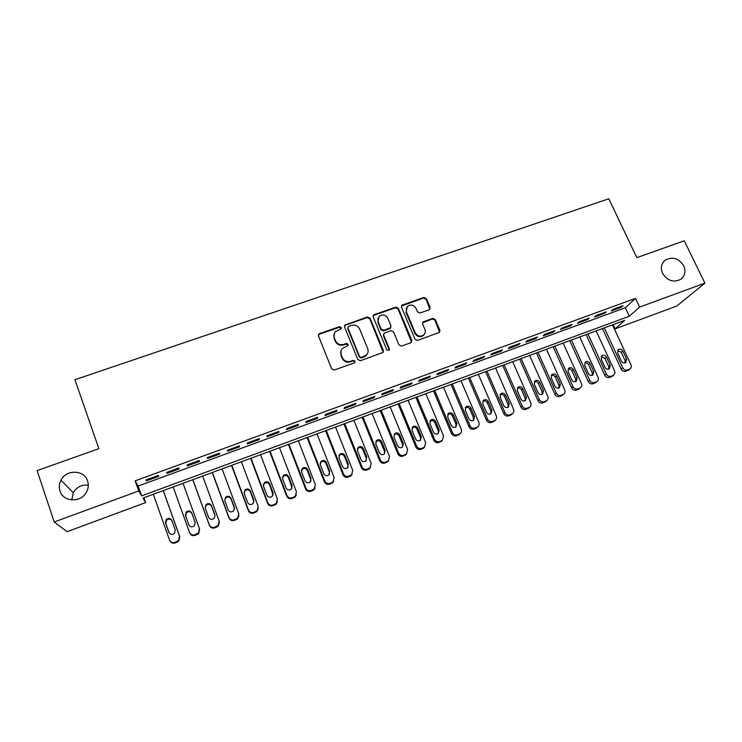 <?xml version="1.0" encoding="UTF-8"?>
<svg xmlns="http://www.w3.org/2000/svg" width="742" height="742" viewBox="0 0 742 742"><rect width="100%" height="100%" fill="white"/><g stroke="black" fill="none" stroke-linecap="round" stroke-linejoin="round"><path stroke-width="1.11" d="M341.301 327.482L339.484 326.675L319.654 333.557L318.819 334.113L318.503 336.015L331.683 368.848L334.299 370.017L354.222 362.921L355.01 361.178L353.183 360.362L350.614 361.28C346.848 362.217 344.065 360.974 342.266 357.561L341.162 354.824C340.318 352.469 340.699 350.363 342.312 348.499L347.877 345.651L348.128 344.269L346.31 343.463L343.75 344.362C339.984 345.28 337.211 344.047 335.43 340.652L334.327 337.935C333.51 335.672 333.863 333.612 335.375 331.785L341.07 328.827L341.301 327.482M341.209 328.632L339.298 327.287L319.505 334.16L318.374 335.198M354.88 362.411L354.797 361.734L352.969 360.927L350.409 361.836L350.614 361.28M348.026 345.466L346.115 344.047L343.555 344.947L343.75 344.362M662.587 273.399C667.485 280.921 673.578 282.869 680.868 279.252C685.052 275.774 685.998 271.284 683.716 265.775C678.707 258.197 672.558 256.315 665.268 260.117C661.261 263.577 660.371 268.001 662.587 273.399M59.981 490.972C63.089 501.907 80.433 502.983 86.183 492.642C88.4 488.857 88.873 484.98 87.602 480.992C84.347 469.742 66.233 469.167 60.965 480.213C59.156 483.747 58.831 487.327 59.981 490.972M429.089 309.813L430.128 307.429L426.335 298.544L423.793 297.412L401.858 305.231L401.515 307.169L415.01 339.205L417.579 340.355L439.505 332.388L439.923 330.348L435.294 319.524L432.744 318.383L423.005 321.991L422.615 323.994L424.906 329.374C425.676 331.451 425.314 333.269 423.812 334.818C420.371 337.044 417.505 336.367 415.223 332.806L406.338 311.733L407.284 306.511C410.725 304.137 413.628 304.749 415.993 308.366L417.468 311.853L420.018 312.994L429.089 309.813M54.212 521.978L37.1 470.604L98.862 448.669L74.923 379.709L608.83 198.763L636.831 257.641L684.263 240.798L704.9 283.129L676.815 306.029L615.118 328.864L624.671 320.368L142.937 498.086L145.627 502.612L67.105 531.671L54.212 521.978L138.698 490.963L141.629 495.879L629.309 316.25L639.613 307.095L704.9 283.129M135.137 480.844L138.16 486.047L625.33 307.754L635.504 298.386L135.137 480.844L138.698 490.963M635.504 298.386L639.613 307.095M369.998 318.123L367.42 316.973L344.863 325.052L344.538 326.972L357.811 359.555L360.417 360.714L382.974 352.496L383.373 350.456L369.998 318.123L369.757 318.754L367.188 317.604L345.466 325.154L344.409 326.044M374.293 314.589L395.792 307.132L398.343 308.273L411.829 340.337L410.762 342.776L401.552 346.06L398.973 344.909L393.501 331.804L390.932 330.654L384.087 333.26L383.707 335.254L389.392 348.944L389.105 350.372L386.814 349.853L373.207 317.01L373.541 315.081L374.293 314.589L374.051 315.229L395.505 307.782L395.792 307.132M158.38 475.455L145.97 479.981L146.424 480.862L158.769 476.345L158.38 475.455M178.915 467.952L166.616 472.441L166.969 473.359L179.202 468.879L178.915 467.952M199.264 460.513L187.077 464.965L187.327 465.911L199.459 461.478L199.264 460.513M219.446 453.139L207.361 457.554L207.519 458.528L219.549 454.132L219.446 453.139M239.453 445.84L227.469 450.208L227.525 451.219L239.453 446.86L239.453 445.84M259.283 438.587L247.401 442.928L247.374 443.966L259.19 439.644L259.283 438.587M278.946 431.408L267.166 435.712L267.046 436.778L278.769 432.493L278.946 431.408M298.442 424.285L286.764 428.551L286.551 429.646L298.173 425.398L298.442 424.285M317.771 417.227L306.196 421.456L305.889 422.578L317.409 418.358L317.771 417.227M336.942 410.224L325.46 414.416L325.061 415.566L336.497 411.393L336.942 410.224M355.947 403.277L344.566 407.441L344.084 408.619L355.418 404.473L355.947 403.277M374.793 396.395L363.506 400.522L362.94 401.719L374.181 397.61L374.793 396.395M393.483 389.569L382.288 393.659L381.638 394.883L392.787 390.811L393.483 389.569M412.023 382.798L400.921 386.851L400.179 388.112L411.235 384.068L412.023 382.798M430.397 376.083L419.388 380.108L418.571 381.388L429.535 377.381L430.397 376.083M448.632 369.423L437.715 373.411L436.815 374.719L447.686 370.74L448.632 369.423M466.709 362.819L455.885 366.771L454.911 368.106L465.688 364.164L466.709 362.819M484.647 356.262L473.906 360.195L472.849 361.549L483.552 357.635L484.647 356.262M502.427 349.77L491.779 353.665L490.647 355.038L501.258 351.161L502.427 349.77M520.077 343.323L509.504 347.182L508.307 348.592L518.825 344.742L520.077 343.323M537.57 336.933L527.089 340.763L525.818 342.183L536.253 338.371L537.57 336.933M554.933 330.589L544.535 334.392L543.19 335.838L553.541 332.054L554.933 330.589M572.156 324.3L561.833 328.066L560.423 329.541L570.7 325.784L572.156 324.3M589.241 318.058L579.001 321.796L577.517 323.289L587.71 319.561L589.241 318.058M606.186 311.872L596.03 315.573L594.481 317.084L604.591 313.393L606.186 311.872M611.306 310.935L621.332 307.271L623.002 305.723L612.929 309.405L611.306 310.935M88.307 485.231C81.741 484.489 76.723 486.975 73.263 492.669L71.788 499.932M613.152 324.616L615.118 328.864M143.902 497.724L145.627 502.612M138.16 486.047L141.629 495.879M625.33 307.754L629.309 316.25M146.424 480.862L146.1 479.935M179.202 468.879L178.878 467.961M166.969 473.359L166.635 472.431M199.459 461.478L199.125 460.569M219.549 454.132L219.205 453.232M239.453 446.86L239.119 445.961M259.19 439.644L258.856 438.745M278.769 432.493L278.426 431.603M298.173 425.398L297.83 424.507M317.409 418.358L317.066 417.486M336.497 411.393L336.145 410.512M355.418 404.473L355.066 403.602M374.181 397.61L373.82 396.747M392.787 390.811L392.425 389.949M411.235 384.068L410.882 383.215M429.535 377.381L429.182 376.528M447.686 370.74L447.333 369.896M465.688 364.164L465.327 363.32M483.552 357.635L483.181 356.8M501.258 351.161L500.896 350.326M518.825 344.742L518.463 343.908M536.253 338.371L535.891 337.545M553.541 332.054L553.18 331.229M570.7 325.784L570.329 324.968M587.71 319.561L587.339 318.754M604.591 313.393L604.22 312.586M621.332 307.271L620.961 306.465M334.03 334.382L334.327 337.935M343.555 344.947C339.799 345.865 337.035 344.631 335.254 341.246L334.15 338.538M340.912 351.012L341.162 354.824M350.409 361.836C346.644 362.773 343.871 361.53 342.071 358.126L340.968 355.399M383.197 352.227L369.757 318.754M348.721 326.332L347.942 328.047L359.601 356.624L361.428 357.431L366.418 355.028C368.134 353.146 368.551 350.994 367.67 348.564L359.675 329.086C357.894 325.729 355.13 324.504 351.402 325.404L348.721 326.332M347.84 327.482L347.942 328.047M367.568 353.405L366.186 355.594L363.886 357.041L361.196 357.996L359.378 357.19L347.738 328.66M411.578 342.201L398.055 308.913L395.505 307.782M383.614 334.123L383.447 335.857L389.114 349.519L389.392 348.944M389.198 350.27L389.114 349.519M387.853 318.281C385.45 314.608 382.501 314.005 379.004 316.491L378.077 321.694L381.184 329.16L383.753 330.301L390.589 327.704L390.96 325.729L387.853 318.281M377.919 318.318L378.077 321.694M390.784 327.472L389.606 328.762L383.493 330.913L380.924 329.763L377.826 322.316M374.051 315.229L373.087 315.99M406.245 308.125L406.338 311.733M424.526 333.983L423.478 335.421C420.037 337.638 417.18 336.97 414.908 333.408L406.032 312.373M439.607 332.286L434.942 320.145L432.4 319.004L422.541 322.751M429.868 309.284L426.001 299.202L423.469 298.071L401.403 306.066M163.231 490.592L179.527 536.197L178.562 540.538L174.917 542.393C172.404 543.079 170.604 542.281 169.519 540.009L153.279 494.265M163.296 490.573L179.814 536.791L178.85 541.113L175.223 542.949C172.923 543.617 171.179 542.958 170.001 540.955M171.903 520.55C170.41 518.101 168.49 517.805 166.152 519.66L165.503 522.952L168.824 532.292C170.27 534.704 172.163 535.038 174.5 533.275L175.223 529.871L171.903 520.55C170.261 518.714 168.453 518.63 166.496 520.327L165.856 523.602L169.222 533.062M183.024 483.292L199.431 528.638L198.42 533.025L194.877 534.787C192.382 535.474 190.592 534.676 189.498 532.413L173.146 486.938M195.239 522.711L192.002 513.77C190.546 511.377 188.672 511.062 186.372 512.824L185.695 516.144L188.867 524.974M199.626 529.259L198.615 533.628L195.09 535.381C192.605 536.058 190.824 535.27 189.739 533.016L189.59 532.626M195.127 522.34L191.779 513.074C190.314 510.672 188.431 510.357 186.121 512.119L185.435 515.458L188.774 524.742C190.193 527.117 192.048 527.469 194.358 525.79L195.192 522.553M192.781 479.694L209.457 525.522C210.552 527.766 212.323 528.554 214.79 527.877L218.222 526.199L219.4 522.257M202.64 476.058L219.159 521.144L218.111 525.559L214.67 527.247C212.193 527.924 210.413 527.135 209.318 524.882L192.855 479.666M215.041 515.783L211.618 506.387C210.19 504.041 208.344 503.707 206.072 505.385L205.182 508.001M214.855 514.883L211.479 505.664C210.051 503.308 208.196 502.965 205.914 504.653L205.191 508.029L208.558 517.267C209.94 519.595 211.776 519.957 214.058 518.361L214.976 515.56M212.221 472.524L229.018 518.092C230.113 520.318 231.875 521.097 234.324 520.439L237.663 518.825L238.97 515.421M222.099 468.879L238.729 513.705L237.653 518.157L234.296 519.771C231.838 520.448 230.057 519.66 228.963 517.415L212.388 472.459M234.611 508.836L231.068 499.078C229.677 496.76 227.85 496.407 225.605 498.021L224.668 500.238M234.416 507.482L231.022 498.318C229.621 495.999 227.794 495.637 225.531 497.261L224.789 500.664L228.174 509.847C229.538 512.138 231.346 512.518 233.6 510.988L234.444 508.196M231.504 465.41L248.412 510.719C249.507 512.935 251.269 513.714 253.69 513.056L256.945 511.507L258.299 508.585M241.391 461.765L258.123 506.341L257.029 510.802L253.755 512.36C251.315 513.028 249.544 512.249 248.449 510.014L231.764 465.308M253.959 501.917L250.36 491.816C248.987 489.544 247.188 489.173 244.962 490.722L244.035 492.567M253.82 500.145L250.406 491.037C249.024 488.746 247.225 488.375 244.99 489.933L244.22 493.356L247.624 502.482C248.96 504.746 250.75 505.144 252.976 503.67L253.755 500.887M250.629 458.352L267.639 503.41C268.743 505.617 270.487 506.387 272.898 505.738L276.08 504.245L277.415 501.731M260.535 454.698L277.369 499.032L276.247 503.512L273.047 505.014C270.635 505.673 268.873 504.894 267.769 502.677L250.982 458.222M273.102 495.007L269.485 484.628C268.14 482.374 266.359 482.003 264.161 483.487L263.28 484.99M273.056 492.864L269.615 483.812C268.261 481.549 266.48 481.168 264.273 482.662L263.484 486.112L266.916 495.192C268.233 497.418 269.995 497.826 272.193 496.407L272.908 493.643M269.596 451.359L286.709 496.157C287.813 498.355 289.556 499.125 291.949 498.476L295.047 497.038L296.355 494.877M279.511 447.704L296.448 491.779L295.307 496.277L292.181 497.724C289.788 498.374 288.035 497.604 286.922 495.396L270.042 451.192M292.07 488.097L288.452 477.486C287.126 475.27 285.373 474.88 283.203 476.318L282.396 477.523M292.135 485.648L288.675 476.642C287.339 474.416 285.587 474.027 283.398 475.464L282.591 478.933L286.041 487.958C287.339 490.156 289.083 490.573 291.254 489.201L291.894 486.455M288.415 444.412L305.621 488.969C306.724 491.158 308.468 491.927 310.833 491.278L313.875 489.887L315.118 488.004M298.33 440.757L315.359 484.591L314.209 489.099L311.158 490.499C308.774 491.148 307.03 490.369 305.927 488.18L288.935 444.226M310.861 481.206L310.731 479.332L307.271 470.409C305.954 468.23 304.229 467.822 302.077 469.204L301.373 470.159M311.046 478.497L307.568 469.538C306.26 467.349 304.517 466.941 302.365 468.332L301.54 471.81L305.018 480.779C306.298 482.949 308.013 483.376 310.165 482.059L310.731 479.332M307.067 437.53L324.384 481.846C325.488 484.016 327.222 484.776 329.569 484.146L332.537 482.792L333.724 481.131M316.992 433.875L334.123 477.458L332.963 481.975L329.977 483.33C327.612 483.969 325.877 483.2 324.764 481.02L307.68 437.307M329.494 474.323L329.411 472.264L325.923 463.398C324.634 461.236 322.928 460.828 320.804 462.164L320.192 462.897M329.81 471.402L326.313 462.489C325.015 460.328 323.299 459.91 321.165 461.255L320.331 464.742L323.827 473.665C325.089 475.808 326.786 476.243 328.919 474.963L329.411 472.264M325.58 430.703L342.98 474.769C344.093 476.93 345.818 477.69 348.146 477.06L351.059 475.752L352.181 474.277M335.514 427.04L352.738 470.391L351.56 474.908L348.638 476.225C346.301 476.856 344.566 476.086 343.453 473.925L326.276 430.453M347.979 467.46L347.933 465.253L344.436 456.432C343.156 454.299 341.468 453.881 339.363 455.171L338.871 455.727M348.425 464.362L344.9 455.505C343.62 453.362 341.923 452.945 339.817 454.234L338.973 457.731L342.479 466.607C343.732 468.721 345.41 469.167 347.516 467.933L347.933 465.253M343.936 423.932L361.437 467.757C362.55 469.909 364.266 470.669 366.576 470.038L369.433 468.768L370.499 467.432M353.878 420.269L371.195 463.379L370.017 467.896L367.151 469.176C364.823 469.797 363.098 469.037 361.985 466.876L344.715 423.645M366.316 460.624L366.307 458.296L362.792 449.531C361.53 447.426 359.861 446.999 357.783 448.242L357.394 448.641M366.873 457.378L363.339 448.567C362.068 446.461 360.399 446.025 358.312 447.287L357.458 450.784L360.983 459.604C362.226 461.7 363.886 462.145 365.964 460.949L366.307 458.296M362.142 417.217L379.737 460.801C380.85 462.934 382.557 463.694 384.857 463.073L387.649 461.839L388.678 460.615M372.085 413.544L389.494 456.423L388.316 460.93L385.506 462.183C383.197 462.804 381.481 462.043 380.358 459.892L362.996 416.902M384.504 453.816L384.532 451.405L380.998 442.677C379.746 440.6 378.095 440.164 376.036 441.379L375.758 441.648M385.181 450.459L381.629 441.694C380.377 439.607 378.717 439.171 376.648 440.386L375.795 443.892L379.338 452.666C380.572 454.735 382.213 455.189 384.263 454.03L385.181 450.459L384.532 451.405M380.201 410.558L397.888 453.9C399.01 456.024 400.708 456.784 402.989 456.172L406.718 453.826M390.162 406.885L407.655 449.522L406.468 454.03L403.713 455.245C401.422 455.857 399.715 455.106 398.593 452.972L381.147 410.205M402.554 447.046L402.609 444.56L399.057 435.888C397.823 433.829 396.182 433.393 394.15 434.562L393.965 434.729M403.342 443.586L399.771 434.877C398.519 432.809 396.877 432.363 394.837 433.551L393.974 437.047L397.545 445.784C398.76 447.825 400.383 448.289 402.424 447.157L403.342 443.586L402.609 444.56M398.12 403.945L415.891 447.055C417.013 449.17 418.711 449.921 420.974 449.318L424.619 447.074M408.081 400.272L425.667 442.686L424.48 447.185L421.781 448.363C419.508 448.975 417.802 448.224 416.679 446.1L399.14 403.565M420.473 440.312L420.547 437.78L416.976 429.145C415.743 427.114 414.129 426.669 412.116 427.809L412.033 427.884M421.345 436.778L417.755 428.106C416.522 426.066 414.899 425.62 412.877 426.771L412.014 430.267L415.603 438.949C416.809 440.98 418.423 441.444 420.436 440.34L421.345 436.778L420.547 437.78M415.9 397.387L433.755 440.266C434.877 442.371 436.565 443.122 438.81 442.52L442.38 440.358L443.53 435.897L425.862 393.705M441.453 441.369L442.353 440.386L439.691 441.546C437.437 442.149 435.749 441.397 434.617 439.283L416.995 396.979M438.244 433.616L438.337 431.046L434.747 422.458C433.532 420.445 431.927 420 429.943 421.113M439.218 430.017L435.61 421.4C434.385 419.378 432.772 418.924 430.777 420.046L429.915 423.543L433.513 432.178C434.71 434.181 436.305 434.645 438.299 433.578L439.218 430.017L438.337 431.046M433.532 390.886L451.47 433.532C452.601 435.628 454.28 436.37 456.506 435.777L459.975 433.745M443.503 387.203L461.246 429.164C461.886 430.972 461.496 432.465 460.077 433.643L457.462 434.775C455.226 435.368 453.538 434.627 452.407 432.521L434.701 390.45M455.885 426.965L455.978 424.368L452.379 415.826C451.21 413.878 449.652 413.405 447.704 414.398M456.933 423.32L453.316 414.741C452.101 412.747 450.505 412.283 448.53 413.377L447.658 416.865L451.275 425.454C452.472 427.438 454.048 427.911 456.024 426.873L456.933 423.32L455.978 424.368M451.025 384.43L469.046 426.854C470.178 428.932 471.847 429.683 474.064 429.089L477.412 427.207M461.005 380.748L478.831 422.486C479.471 424.294 479.082 425.778 477.653 426.956L475.093 428.06C472.867 428.653 471.189 427.902 470.057 425.815L452.268 383.966M473.387 420.362L473.489 417.746L469.862 409.25C468.749 407.358 467.228 406.857 465.317 407.757M474.518 416.67L470.873 408.137C469.667 406.162 468.091 405.698 466.134 406.755L465.271 410.252L468.907 418.794C470.085 420.751 471.652 421.233 473.6 420.213L474.518 416.67L473.489 417.746M468.378 378.021L486.483 420.232C487.615 422.3 489.284 423.033 491.473 422.448L494.71 420.686M478.358 374.339L496.268 415.854C496.917 417.672 496.528 419.156 495.099 420.315L492.577 421.4C490.379 421.985 488.7 421.243 487.568 419.165L469.695 377.539M490.75 413.795L490.852 411.17L487.216 402.72C486.14 400.884 484.665 400.365 482.792 401.172M491.955 410.076L488.301 401.589C487.104 399.632 485.537 399.168 483.599 400.198L482.736 403.676L486.39 412.172C487.568 414.119 489.117 414.602 491.046 413.609L491.955 410.076L490.852 411.17M485.602 371.668L503.781 413.656C504.912 415.715 506.573 416.447 508.752 415.863L511.887 414.212M495.582 367.986L513.566 409.287C514.225 411.096 513.844 412.58 512.416 413.73L509.93 414.787C507.741 415.372 506.072 414.63 504.94 412.561L486.993 371.158M507.982 407.275L508.084 404.65L504.43 396.247C503.391 394.466 501.954 393.928 500.117 394.651M509.253 403.527L505.59 395.087C504.393 393.149 502.844 392.676 500.924 393.687L500.071 397.165L503.735 405.614C504.903 407.543 506.443 408.026 508.353 407.052L509.253 403.527L508.084 404.65M502.686 365.37L520.94 407.126C522.08 409.176 523.731 409.909 525.893 409.334L528.925 407.775M512.676 361.688L530.734 402.767C531.393 404.575 531.012 406.05 529.584 407.2L527.145 408.23C524.965 408.814 523.314 408.072 522.173 406.013L504.143 364.832M525.086 400.801L525.178 398.185L521.515 389.819C520.513 388.085 519.112 387.537 517.304 388.177M526.421 397.035L522.739 388.641C521.552 386.721 520.012 386.248 518.111 387.231L517.257 390.7L520.94 399.103C522.108 401.014 523.629 401.496 525.522 400.55L526.421 397.035L525.178 398.185M519.641 359.119L537.969 400.661C539.109 402.693 540.751 403.425 542.903 402.86L545.843 401.376M529.63 355.427L547.763 396.293C548.431 398.111 548.05 399.576 546.622 400.717L544.22 401.728C542.059 402.303 540.408 401.57 539.267 399.521L521.172 358.553M542.059 394.382L542.142 391.767L538.46 383.447C537.486 381.759 536.123 381.202 534.361 381.768M543.45 390.589L539.749 382.241C538.571 380.34 537.05 379.867 535.168 380.832L534.323 384.282L538.015 392.648C539.174 394.54 540.686 395.032 542.56 394.104L543.45 390.589L542.142 391.767M536.457 352.914L554.868 394.234C556.008 396.265 557.641 396.989 559.774 396.423L562.631 395.022M546.455 349.222L564.662 389.875C565.33 391.683 564.959 393.158 563.53 394.28L561.156 395.273C559.014 395.848 557.372 395.115 556.231 393.075L538.061 352.32M558.893 388.001L558.976 385.395L555.276 377.122C554.339 375.48 553.003 374.914 551.278 375.415M560.349 384.198L556.63 375.897C555.461 374.005 553.949 373.532 552.085 374.469L551.241 377.919L554.951 386.239C556.11 388.122 557.613 388.604 559.468 387.704L560.349 384.198L558.976 385.395M553.152 346.755L571.628 387.862C572.768 389.884 574.401 390.607 576.515 390.051L579.298 388.706M563.15 343.064L581.422 383.503C582.099 385.321 581.728 386.777 580.3 387.899L577.972 388.873C575.838 389.439 574.206 388.706 573.056 386.684L554.821 346.134M575.606 381.666L575.671 379.079L571.961 370.852C571.043 369.247 569.745 368.672 568.057 369.117M577.109 377.863L573.38 369.599C572.221 367.726 570.719 367.253 568.873 368.171L568.038 371.612L571.767 379.885C572.907 381.75 574.401 382.232 576.237 381.351L577.109 377.863L575.671 379.079M569.717 340.643L588.258 381.546C589.408 383.549 591.031 384.273 593.127 383.716L595.835 382.436M579.715 336.951L598.052 377.186C598.738 378.995 598.377 380.451 596.948 381.564L594.648 382.52C592.533 383.076 590.901 382.353 589.751 380.34L571.451 340.003M592.19 375.378L592.237 372.809L588.517 364.619C587.627 363.061 586.356 362.476 584.705 362.866M593.748 371.566L590.001 363.348C588.842 361.493 587.349 361.011 585.531 361.92L584.696 365.342L588.434 373.578C589.584 375.424 591.059 375.916 592.877 375.044L593.748 371.566L592.237 372.809M586.152 334.577L604.767 375.267C605.908 377.27 607.531 377.984 609.618 377.437L612.252 376.203M596.151 330.886L614.562 370.917C615.248 372.725 614.886 374.181 613.458 375.276L611.195 376.222C609.099 376.769 607.475 376.046 606.325 374.042L587.952 333.919M608.644 369.126L608.681 366.585L604.943 358.442L601.224 356.67M610.249 365.324L606.492 357.152C605.342 355.307 603.858 354.824 602.05 355.706L601.233 359.128L604.98 367.318C606.121 369.154 607.587 369.637 609.395 368.793L610.249 365.324L608.681 366.585M602.458 328.567L621.137 369.043C622.288 371.028 623.901 371.751 625.97 371.204L628.548 370.017M612.465 324.875L630.941 364.693C631.637 366.502 631.275 367.949 629.847 369.034L627.611 369.961C625.534 370.508 623.92 369.794 622.761 367.8L604.322 327.871M624.977 362.931L624.996 360.417L621.239 352.311L617.622 350.521M626.628 359.128L622.863 350.994C621.713 349.167 620.238 348.684 618.448 349.556L617.641 352.96L621.406 361.104C622.538 362.921 623.994 363.413 625.784 362.578L626.628 359.128L624.996 360.417M339.298 327.287L339.484 326.675M352.969 360.927L353.183 360.362M346.115 344.047L346.31 343.463M335.254 341.246L335.43 340.652M342.071 358.126L342.266 357.561M319.505 334.16L319.654 333.557M383.113 351.031L383.373 350.456M345.466 325.154L345.661 324.532M367.188 317.604L367.42 316.973M359.378 357.19L359.601 356.624M361.196 357.996L361.428 357.431M363.886 357.041L364.118 356.475M398.055 308.913L398.343 308.273M411.513 340.93L411.829 340.337M383.447 335.857L383.707 335.254M380.924 329.763L381.184 329.16M383.493 330.913L383.753 330.301M389.606 328.762L389.884 328.149M414.908 333.408L415.223 332.806M423.339 322.204L423.673 321.583M432.4 319.004L432.744 318.383M434.942 320.145L435.294 319.524M439.561 330.951L439.923 330.348M402.285 305.426L402.572 304.776M423.469 298.071L423.793 297.412M426.001 299.202L426.335 298.544M429.785 308.069L430.128 307.429M179.527 536.197L179.814 536.791M174.917 542.393L175.223 542.949M176.921 541.632L177.217 542.189M169.157 532.904L168.824 532.292M165.856 523.602L165.503 522.952M194.877 534.787L195.09 535.381M196.862 534.036L197.066 534.63M185.695 516.144L185.435 515.458M192.002 513.77L191.779 513.074M209.318 524.882L209.457 525.522M214.67 527.247L214.79 527.877M216.636 526.495L216.747 527.126M211.618 506.387L211.479 505.664M228.963 517.415L229.018 518.092M234.296 519.771L234.324 520.439M236.244 519.029L236.271 519.697M231.068 499.078L231.022 498.318M248.449 510.014L248.412 510.719M253.755 512.36L253.69 513.056M255.693 511.628L255.619 512.323M250.36 491.816L250.406 491.037M267.769 502.677L267.639 503.41M273.047 505.014L272.898 505.738M274.967 504.282L274.809 505.005M269.485 484.628L269.615 483.812M286.922 495.396L286.709 496.157M292.181 497.724L291.949 498.476M294.092 497.001L293.841 497.752M288.452 477.486L288.675 476.642M305.927 488.18L305.621 488.969M311.158 490.499L310.833 491.278M313.05 489.776L312.716 490.564M307.271 470.409L307.568 469.538M324.764 481.02L324.384 481.846M329.977 483.33L329.569 484.146M331.85 482.615L331.433 483.432M325.923 463.398L326.313 462.489M343.453 473.925L342.98 474.769M348.638 476.225L348.146 477.06M350.502 475.511L350.001 476.355M344.436 456.432L344.9 455.505M361.985 466.876L361.437 467.757M367.151 469.176L366.576 470.038M368.997 468.471L368.412 469.343M362.792 449.531L363.339 448.567M380.358 459.892L379.737 460.801M385.506 462.183L384.857 463.073M387.333 461.487L386.675 462.387M380.998 442.677L381.629 441.694M398.593 452.972L397.888 453.9M403.713 455.245L402.989 456.172M405.531 454.558L404.789 455.477M399.057 435.888L399.771 434.877M416.679 446.1L415.891 447.055M421.781 448.363L420.974 449.318M423.58 447.676L422.764 448.632M416.976 429.145L417.755 428.106M434.617 439.283L433.755 440.266M439.691 441.546L438.81 442.52M441.481 440.859L440.581 441.842M434.747 422.458L435.61 421.4M452.407 432.521L451.47 433.532M457.462 434.775L456.506 435.777M459.233 434.098L458.268 435.1M452.379 415.826L453.316 414.741M470.057 425.815L469.046 426.854M475.093 428.06L474.064 429.089M476.846 427.392L475.808 428.422M469.862 409.25L470.873 408.137M487.568 419.165L486.483 420.232M492.577 421.4L491.473 422.448M494.32 420.733L493.207 421.79M487.216 402.72L488.301 401.589M504.94 412.561L503.781 413.656M509.93 414.787L508.752 415.863M511.655 414.129L510.477 415.214M504.43 396.247L505.59 395.087M522.173 406.013L520.94 407.126M527.145 408.23L525.893 409.334M528.851 407.581L527.599 408.684M521.515 389.819L522.739 388.641M539.267 399.521L537.969 400.661M544.22 401.728L542.903 402.86M545.917 401.079L544.591 402.21M538.46 383.447L539.749 382.241M556.231 393.075L554.868 394.234M561.156 395.273L559.774 396.423M562.844 394.633L561.453 395.783M555.276 377.122L556.63 375.897M573.056 386.684L571.628 387.862M577.972 388.873L576.515 390.051M579.641 388.233L578.185 389.411M571.961 370.852L573.38 369.599M589.751 380.34L588.258 381.546M594.648 382.52L593.127 383.716M596.308 381.889L594.787 383.085M588.517 364.619L590.001 363.348M606.325 374.042L604.767 375.267M611.195 376.222L609.618 377.437M612.846 375.591L611.26 376.806M604.943 358.442L606.492 357.152M622.761 367.8L621.137 369.043M627.611 369.961L625.97 371.204M629.253 369.34L627.602 370.583M621.239 352.311L622.863 350.994M73.263 492.669L60.965 480.213M663.682 261.62L665.268 260.117M318.67 334.725L318.819 334.113M344.668 325.673L344.863 325.052M366.186 355.594L366.418 355.028M390.32 328.316L390.589 327.704M373.3 315.712L373.541 315.081M423.478 335.421L423.812 334.818M422.671 322.612L423.005 321.991M401.561 305.88L401.858 305.231M178.562 540.538L178.85 541.113M166.496 520.327L166.152 519.66M198.42 533.025L198.615 533.628M186.372 512.824L186.121 512.119M218.111 525.559L218.222 526.199M206.072 505.385L205.914 504.653M237.653 518.157L237.663 518.825M225.605 498.021L225.531 497.261M257.029 510.802L256.945 511.507M244.962 490.722L244.99 489.933M276.247 503.512L276.08 504.245M264.161 483.487L264.273 482.662M295.307 496.277L295.047 497.038M283.203 476.318L283.398 475.464M314.209 489.099L313.875 489.887M302.077 469.204L302.365 468.332M332.963 481.975L332.537 482.792M320.804 462.164L321.165 461.255M351.56 474.908L351.059 475.752M339.363 455.171L339.817 454.234M370.017 467.896L369.433 468.768M357.783 448.242L358.312 447.287M388.316 460.93L387.649 461.839M376.036 441.379L376.648 440.386M406.468 454.03L405.726 454.957M394.15 434.562L394.837 433.551M424.48 447.185L423.663 448.14M412.116 427.809L412.877 426.771M429.943 421.104L430.777 420.046M460.077 433.643L459.103 434.654M447.751 414.305L448.53 413.377M477.653 426.956L476.614 427.986M465.41 407.571L466.134 406.755M495.099 420.315L493.987 421.373M482.94 400.912L483.599 400.198M512.416 413.73L511.229 414.815M500.312 394.317L500.924 393.687M529.584 407.2L528.332 408.304M517.554 387.788L518.111 387.231M546.622 400.717L545.296 401.849M534.648 381.323L535.168 380.832M563.53 394.28L562.139 395.43M551.603 374.914L552.085 374.469M580.3 387.899L578.843 389.077M596.948 381.564L595.418 382.761M613.458 375.276L611.872 376.5M629.847 369.034L628.196 370.277"/></g></svg>
